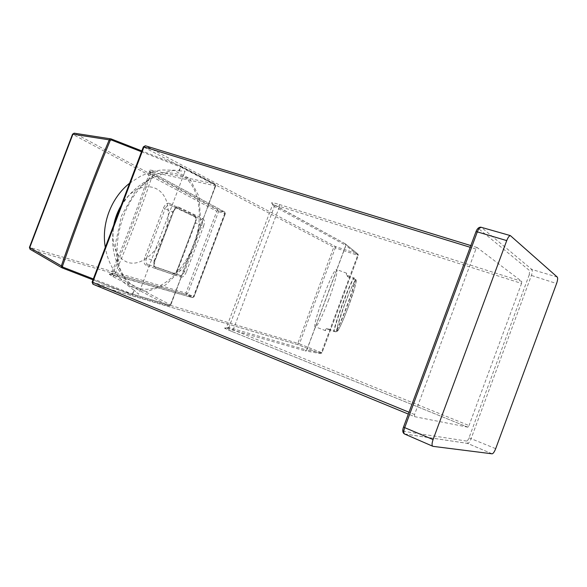 <?xml version="1.0" encoding="UTF-8"?>
<svg xmlns="http://www.w3.org/2000/svg" width="587" height="587" viewBox="0 0 587 587"><rect width="100%" height="100%" fill="white"/><g stroke="black" fill="none" stroke-linecap="round" stroke-linejoin="round"><path stroke-width="0.44" stroke-dasharray="2.94 2.2" d="M138.848 288.224C133.748 286.632 129.375 283.448 125.721 278.671C105.792 255.778 122.749 192.91 153.567 177.457L165.152 173.099C172.695 172.409 179.461 173.972 185.441 177.802C196.491 187.136 201.238 205.707 198.545 226.024C193.497 262.264 163.047 295.701 138.848 288.224M121.157 205.472C137.578 177.443 166.73 182.396 168.161 210.249C170.751 237.258 146.515 269.073 127.306 262.242C115.551 256.989 111.046 244.544 113.79 224.909M194.781 245.799L200.659 220.242L198.927 196.374L189.572 178.499L173.877 170.413L154.586 174.493L135.67 190.68L121.458 215.869L115.323 244.39L118.552 269.697L130.02 286.39L146.86 291.578L165.461 285.055L182.374 268.729L194.781 245.799M326.453 328.61C325.169 330.085 324.853 330.767 325.521 330.65L328.537 329.072L326.453 328.61L333.812 331.369C335.008 322.38 349.126 284.57 353.792 277.834L346.425 275.127L348.018 276.895L346.565 273.19L346.425 275.127M335.72 331.772L334.164 331.501C335.236 322.791 349.558 284.416 354.137 277.989C355.876 278.95 356.478 279.485 355.935 279.603L355.208 279.544C353.924 285.598 351.085 294.557 346.697 306.421C342.243 318.257 338.582 326.702 335.72 331.772L328.537 329.072M335.977 331.875L336.329 331.288L335.984 331.875M355.208 279.544L348.018 276.895M328.72 299.737C322.601 315.733 318.227 324.787 315.586 326.915C310.237 330.099 332.469 268.912 336.476 269.477C338.67 268.663 334.715 283.815 328.72 299.737M92.966 284.218L298.423 344.855L320.407 353.594L321.97 352.846L358.334 255.455L345.919 245.425L306.81 350.072L321.947 352.86L358.327 255.426L357.615 253.863L357.681 255.286L335.316 247.853L335.228 246.445L333.783 247.244L335.316 247.853L299.414 343.879L297.851 343.314L298.423 344.855L299.414 343.879L321.36 352.582L357.681 255.286L358.334 255.455L358.011 254.098L345.163 243.752L345.816 245.366L306.693 350.043L228.893 327.524L227.147 328.478C222.517 327.245 224.036 328.214 231.704 331.391L467.846 427.167L469.02 425.575L226.582 327.194L228.893 327.524L274.386 206.419C272.617 205.443 272.016 204.885 272.581 204.738L279.551 206.367L279.361 204.489C271.421 202.097 269.528 202.126 273.681 204.584L274.386 206.419L345.816 245.366M306.81 350.072L305.137 350.857L320.385 353.587L298.372 344.833L93.084 284.269L92.122 282.076M143.375 146.838L145.613 145.855L335.228 246.445L357.615 253.863L345.163 243.752L273.681 204.584M467.876 427.175L231.748 331.406L233.076 330.151L279.551 206.367L521.549 283.426L521.711 281.386L477.092 247.509L475.918 249.057L414.561 414.525L414.569 416.645L408.332 414.077M227.147 328.478L305.137 350.857L306.693 350.043M345.919 245.425L345.582 244.001M467.846 427.167L414.569 416.645M521.549 283.426L469.02 425.575M132.346 294.036L134.152 290.249L132.684 294.146L131.605 294.747L92.981 279.816L131.598 294.74L132.346 294.036L93.311 278.928M184.179 173.481L138.547 294.219L134.152 290.257M135.48 291.556L134.328 290.426M178.947 170.81L185.059 171.14L184.179 173.466M177.714 170.751L178.932 170.802L180.363 165.967L214.945 183.988L215.26 185.793L153.39 172.321C141.856 207.189 128.839 241.58 114.333 275.486L170.369 304.829L168.961 305.937L131.591 294.733L168.975 305.944L170.01 305.387L132.684 294.146M129.588 183.217L141.078 175.851L152.862 171.47L161.374 169.973L174.61 170.23L177.67 170.751M133.814 290.139L123.615 282.318L116.52 274.327C110.745 266.454 106.995 257.451 105.293 247.325M180.216 275.435L173.957 273.447C175.036 273.322 176.195 271.92 177.45 269.25L195.031 222.649C196.029 220.235 195.963 218.298 194.84 216.823L169.768 204.944L169.35 203.366L194.429 215.326L194.965 216.889C196.329 217.872 196.528 219.854 195.566 222.825L195.045 222.656L177.472 269.257L177.978 269.448C176.848 272.089 175.513 273.417 173.957 273.447L180.517 275.494C182.036 275.457 183.386 274.114 184.567 271.488L186.292 272.133L203.623 226.149L201.906 225.489C202.816 222.473 202.618 220.485 201.297 219.531L202.882 218.702L178.837 207.196L176.907 207.974C175.256 207.747 173.847 209.075 172.688 211.951L173.341 212.134L154.726 260.885C153.42 264.796 153.75 267.312 155.702 268.45L180.869 277.079L180.378 275.501L155.203 266.784L155.702 268.45M154.733 260.877L154.286 260.672L172.688 211.951L165.16 208.767C166.4 205.978 167.882 204.694 169.614 204.914L169.775 204.944M180.216 275.428L147.484 264.341L173.657 273.381L172.204 274.224L145.965 265.243L147.476 264.341C145.818 263.255 145.481 261.222 146.464 258.236L154.286 260.672C153.192 263.834 153.442 265.852 155.041 266.718L155.203 266.784C154.124 266.652 154.036 264.7 154.924 260.936L173.363 212.142C174.207 209.86 175.388 208.473 176.907 207.974L169.768 204.951M180.869 277.079C182.873 277.38 184.685 275.736 186.292 272.133M203.623 226.149C204.797 222.385 204.547 219.905 202.882 218.702M178.837 207.196C176.687 206.617 174.809 208.224 173.194 212.017M145.972 265.243C143.932 264.069 143.514 261.531 144.718 257.612L163.45 208.069C165.123 204.357 167.09 202.794 169.357 203.366M194.429 215.326C196.168 216.522 196.425 218.995 195.192 222.744M177.626 269.308C176.085 272.933 174.28 274.569 172.211 274.224M29.453 247.406L72.854 134.401L216.779 211.254L185.947 293.067L29.82 247.45L30.37 249.409L186.446 294.586L186.028 293.089L193.417 296.662L192.316 297.572L111.17 274.298C108.213 273.549 108.786 274.283 112.895 276.521L168.953 305.937M149.67 172.057L149.443 171.125L150.404 171.72L150.815 173.304L225.393 213.551L216.779 211.254L218.159 210.417L74.571 133.271L72.568 134.144M179.255 170.942L180.715 167.082L215.378 185.074L214.945 183.988L153.009 170.56C148.408 169.665 147.425 170.003 150.067 171.573L224.572 211.929L224.784 213.367L193.417 296.662L194.003 296.89L112.895 273.469L111.288 273.432L114.333 275.486L112.887 276.521M180.715 167.082L180.48 166.026L141.827 150.925L180.363 165.967M193.813 296.934L225.254 213.47L224.572 211.936L218.159 210.417L218.379 211.848C208.055 240.553 197.775 267.833 187.547 293.683L186.446 294.586L192.316 297.572L193.813 296.934M150.067 171.565L224.88 212.068L225.393 213.551L194.003 296.89L192.345 297.587L109.505 274.122L111.288 273.439C125.545 240.112 138.341 206.323 149.663 172.057L150.815 173.297C139.611 207.16 126.968 240.545 112.895 273.469L111.163 274.305M149.663 172.057L153.39 172.321L153.009 170.56M180.48 166.026L215.143 184.069L215.664 185.896L170.758 304.991L170.369 304.829C186.05 265.295 201.011 225.613 215.26 185.793L215.664 185.896L170.582 304.939L170.01 305.387M475.962 231.748L476.028 231.814C477.018 229.422 477.943 228.416 478.794 228.805L529.613 270.636L529.254 274.753L556.571 283.536M529.254 274.753L469.013 437.829C468.184 439.89 467.399 440.969 466.65 441.072L467.685 443.42C468.793 443.178 469.945 441.563 471.141 438.577L531.33 275.619C532.38 272.493 532.563 270.446 531.881 269.477L557.283 277.086M469.013 437.829L495.692 448.651M404.392 433.925L467.626 443.42L492.104 453.817M432.59 446.186L432.971 446.347M481.377 227.338L510.91 235.791M478.794 228.805L481.443 227.382L531.881 269.477L529.613 270.636M492.163 453.824L467.531 443.376L404.67 434.042L403.687 431.313L466.65 441.072M403.687 431.313C402.829 430.924 402.814 429.479 403.636 426.984L476.028 231.814M348.296 306.964C343.953 318.418 339.748 327.906 337.576 331.083C336.578 331.89 336.608 330.063 337.664 325.602L344.606 304.594L349.082 293.229C351.943 286.61 354.093 282.281 355.531 280.241C356.353 279.911 356.192 282.068 355.025 286.72L348.296 306.964M355.935 279.603L356.221 281.239C355.443 286.177 352.802 294.755 348.289 306.964C344.378 317.274 341.15 324.794 338.574 329.512C334.458 336.945 337.048 325 343.674 306.92C350.248 288.848 357.065 275.076 356.221 281.239C355.428 286.118 352.78 294.689 348.26 306.957C344.43 317.251 341.194 324.765 338.574 329.512L336.329 331.288C339.176 326.101 342.727 317.846 346.99 306.524C351.415 294.549 354.247 285.583 355.487 279.625M321.97 352.846L321.36 352.582L320.407 353.594L321.97 352.846M279.361 204.489L521.711 281.386M414.561 414.525L409.007 412.243M477.26 247.56L470.825 245.593M475.918 249.057L470.194 247.296M143.727 147.066L92.526 282.178L297.851 343.314L333.783 247.244L143.727 147.066M177.193 208.077L201.297 219.531L177.193 208.077M201.906 225.489L195.566 222.825L177.978 269.448L184.567 271.488L201.906 225.489M163.45 208.069L165.16 208.767L146.464 258.236L144.718 257.612M111.192 138.958L74.49 133.234M141.511 151.762L180.392 166.928M215.378 185.074L215.51 185.793M168.968 305.944L170.582 304.939M30.076 249.262L62.127 267.892M153.567 177.457C138.774 183.958 127.592 194.304 120.012 208.488M114.516 222.994C109.938 243.348 113.673 261.905 125.721 278.671M346.565 273.19L336.476 269.477M325.521 330.65L315.586 326.915M345.413 243.876L272.28 203.66L272.581 204.738L226.575 327.194L225.445 328.522L231.733 331.398M477.092 247.509L470.833 245.586"/><path stroke-width="0.88" d="M556.571 283.536C557.687 280.241 557.929 278.091 557.283 277.086L510.338 235.592C509.134 235.879 507.931 237.552 506.728 240.604L433.074 439.575C431.761 443.53 431.724 445.79 432.971 446.347L492.163 453.824C493.256 453.538 494.43 451.807 495.692 448.651L556.571 283.536M113.79 224.909C115.147 217.982 117.605 211.503 121.157 205.472M470.825 245.593L145.349 145.774L143.984 146.919L143.389 146.794L92.115 282.098L92.651 282.354L93.15 284.299L408.332 414.077M470.833 245.586L145.349 145.774L143.375 146.838M105.293 247.325C101.191 223.963 111.178 197.753 129.588 183.217M74.49 133.234L72.561 134.137L109.233 139.853C94.397 175.256 73.852 229.334 61.356 265.904L29.453 247.406M93.311 278.928L62.853 267.136L62.127 267.899L61.356 265.904L62.435 266.278C77.198 223.676 93.142 181.684 110.29 140.278L109.233 139.853L110.547 138.826L74.094 133.176L72.92 134.196L29.761 247.567L30.319 249.394L61.745 267.679M110.547 138.826L111.178 138.943L110.547 138.811M433.074 439.575L404.707 427.637C403.482 431.364 403.504 433.514 404.781 434.094L432.59 446.186M403.548 426.976L404.707 427.637L477.319 231.88L506.728 240.604M481.377 227.338L480.848 227.191C479.638 227.433 478.464 228.996 477.319 231.88L475.962 231.748M409.007 412.243L92.651 282.354L143.984 146.919L470.194 247.296M111.192 138.958L141.827 150.925L111.178 138.943M110.29 140.278L111.163 139.926L141.511 151.762M111.185 138.943L111.163 139.926M62.853 267.136L62.435 266.278M92.981 279.816L62.185 267.914L92.973 279.816M404.392 433.925C402.579 432.7 402.286 430.403 403.518 427.05L476.006 231.63C477.158 228.637 478.772 227.162 480.848 227.191L510.338 235.592M120.012 208.488L114.516 222.994M92.115 282.098L92.966 284.218M72.561 134.137L29.438 247.398L30.076 249.262"/></g></svg>
